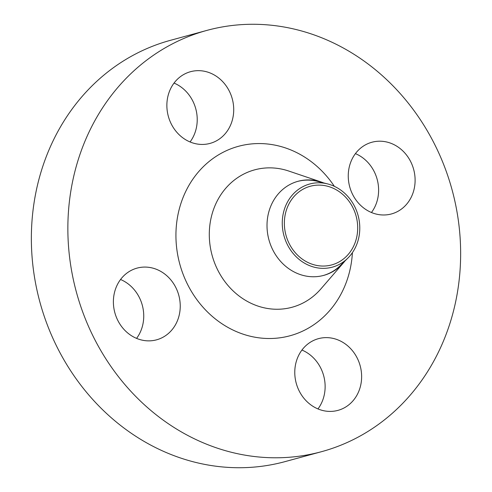 <?xml version="1.0" encoding="UTF-8"?>
<svg xmlns="http://www.w3.org/2000/svg" width="492" height="492" viewBox="0 0 492 492"><rect width="100%" height="100%" fill="white"/><g stroke="black" fill="none" stroke-linecap="round" stroke-linejoin="round"><path stroke-width="0.74" d="M120.552 279.499A37.158 33.136 -105.2 0 1 136.579 338.379M162.803 337.34A37.158 33.136 74.8 0 0 177.637 291.688A37.158 33.136 74.8 0 0 137.059 268.115A37.158 33.136 74.8 0 0 130.829 270.6A37.158 33.136 74.8 0 0 115.989 316.251A37.158 33.136 74.8 0 0 156.573 339.824A37.158 33.136 74.8 0 0 162.803 337.34M301.94 350.046A37.158 33.136 -105.2 0 1 317.967 408.926M344.191 407.886A37.158 33.136 74.8 0 0 359.025 362.235A37.158 33.136 74.8 0 0 318.447 338.662A37.158 33.136 74.8 0 0 312.217 341.147A37.158 33.136 74.8 0 0 297.377 386.798A37.158 33.136 74.8 0 0 337.961 410.371A37.158 33.136 74.8 0 0 344.191 407.886M355.421 153.621A37.158 33.136 -105.2 0 1 371.448 212.501M397.671 211.468A37.158 33.136 74.8 0 0 412.505 165.816A37.158 33.136 74.8 0 0 371.921 142.243A37.158 33.136 74.8 0 0 365.691 144.722A37.158 33.136 74.8 0 0 350.858 190.379A37.158 33.136 74.8 0 0 391.441 213.946A37.158 33.136 74.8 0 0 397.671 211.468M174.033 83.074A37.158 33.136 -105.2 0 1 190.06 141.954M216.283 140.921A37.158 33.136 74.8 0 0 231.117 95.27A37.158 33.136 74.8 0 0 190.533 71.697A37.158 33.136 74.8 0 0 184.303 74.181A37.158 33.136 74.8 0 0 169.469 119.833A37.158 33.136 74.8 0 0 210.053 143.4A37.158 33.136 74.8 0 0 216.283 140.921M339.56 264.272A43.087 38.425 -105.2 0 1 286.984 243.823A43.087 38.425 -105.2 0 1 302.482 186.886A43.087 38.425 -105.2 0 1 327.567 183.903A43.087 38.425 -105.2 0 1 358.096 215.49A43.087 38.425 -105.2 0 1 347.782 258.189A43.087 38.425 -105.2 0 1 339.56 264.272M347.782 258.189L340.427 265.459A48.77 43.493 -105.2 0 1 331.116 272.34A48.77 43.493 -105.2 0 1 323.318 275.495M297.703 181.388A48.77 43.493 -105.2 0 1 317.537 181.37L327.567 183.903M344.953 260.981A48.77 43.493 -105.2 0 1 343.447 262.826A48.77 43.493 -105.2 0 1 331.872 272.137A48.77 43.493 -105.2 0 1 323.693 275.397A48.77 43.493 -105.2 0 1 270.428 244.456A48.77 43.493 -105.2 0 1 289.899 184.537A48.77 43.493 -105.2 0 1 298.078 181.284A48.77 43.493 -105.2 0 1 321.479 182.108A48.77 43.493 -105.2 0 1 323.711 182.932M358.182 437.087A218.3 194.678 -105.2 0 1 321.583 451.668A218.3 194.678 -105.2 0 1 83.16 313.189A218.3 194.678 -105.2 0 1 170.318 44.981A218.3 194.678 -105.2 0 1 206.917 30.393A218.3 194.678 -105.2 0 1 445.34 168.879A218.3 194.678 -105.2 0 1 358.182 437.087M321.583 451.668L285.083 461.607A218.3 194.678 -105.2 0 1 46.66 323.121A218.3 194.678 -105.2 0 1 133.818 54.913A218.3 194.678 -105.2 0 1 170.417 40.332L206.917 30.393M303.484 188.971A40.762 36.353 -105.2 0 1 310.317 186.247A40.762 36.353 -105.2 0 1 354.837 212.107A40.762 36.353 -105.2 0 1 338.564 262.187A40.762 36.353 -105.2 0 1 331.731 264.911A40.762 36.353 -105.2 0 1 287.211 239.05A40.762 36.353 -105.2 0 1 303.484 188.971M321.479 182.108L288.81 171.056A71.205 63.499 74.8 0 0 242.704 174.611A71.205 63.499 74.8 0 0 217.089 268.706A71.205 63.499 74.8 0 0 303.982 302.506A71.205 63.499 74.8 0 0 320.889 288.909L343.447 262.826M352.401 252.66A98.166 87.545 -105.2 0 1 306.491 329.197A98.166 87.545 -105.2 0 1 186.683 282.605A98.166 87.545 -105.2 0 1 222.009 152.871A98.166 87.545 -105.2 0 1 334.345 186.327"/></g></svg>
